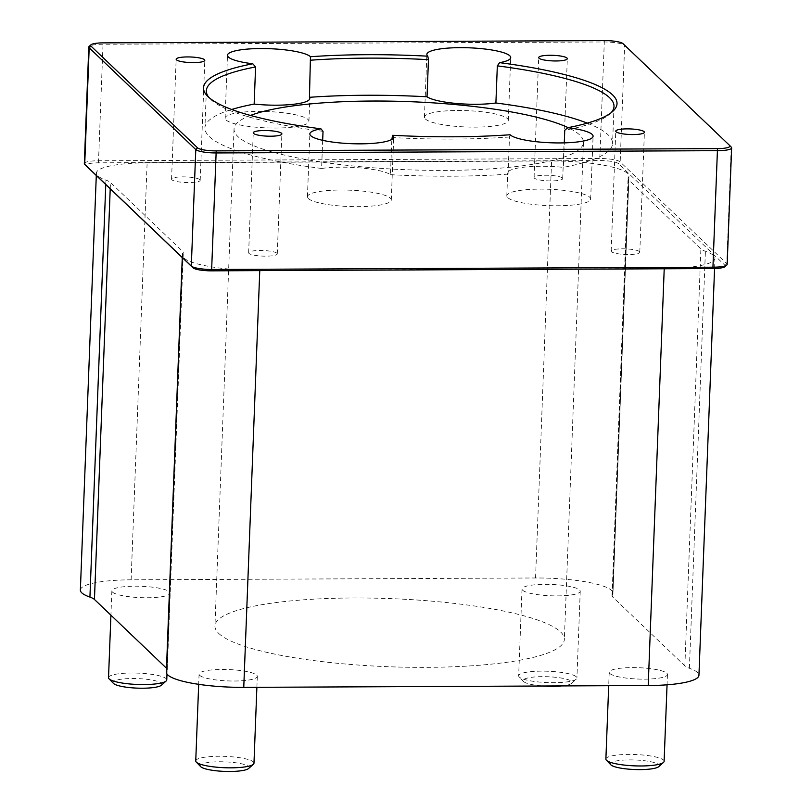 <?xml version="1.0" encoding="UTF-8"?>
<svg xmlns="http://www.w3.org/2000/svg" width="812" height="812" viewBox="0 0 812 812"><rect width="100%" height="100%" fill="white"/><g stroke="black" fill="none" stroke-linecap="round" stroke-linejoin="round"><path stroke-width="0.61" stroke-dasharray="4.06 3.04" d="M510.109 134.762L509.479 137.005L508.058 174.133A41.96 8.181 -177.8 0 1 507.693 172.986A41.96 8.181 -177.8 0 1 563.335 167.363L564.279 142.871M507.723 197.631A41.96 8.181 2.2 0 0 552.972 205.74A41.96 8.181 2.2 0 0 590.669 199.052A41.96 8.181 2.2 0 0 549.054 189.267A41.96 8.181 2.2 0 0 506.81 195.834A41.96 8.181 2.2 0 0 507.723 197.631M225.98 119.892A41.96 8.181 2.2 0 0 271.228 128.012A41.96 8.181 2.2 0 0 308.925 121.323A41.96 8.181 2.2 0 0 267.31 111.538A41.96 8.181 2.2 0 0 225.066 118.095A41.96 8.181 2.2 0 0 225.98 119.892M425.356 118.988A41.96 8.181 2.2 0 0 470.605 127.098A41.96 8.181 2.2 0 0 508.302 120.42A41.96 8.181 2.2 0 0 466.687 110.635A41.96 8.181 2.2 0 0 424.443 117.192A41.96 8.181 2.2 0 0 425.356 118.988M322.679 140.334L321.593 168.47A41.96 8.181 -177.8 0 1 390.46 174.671L391.82 139.431M308.357 198.534A41.96 8.181 2.2 0 0 353.596 206.644A41.96 8.181 2.2 0 0 391.293 199.955A41.96 8.181 2.2 0 0 349.678 190.181A41.96 8.181 2.2 0 0 307.433 196.737A41.96 8.181 2.2 0 0 308.357 198.534M587.289 123.13A203.974 39.747 -177.8 0 1 612.573 143.562A203.974 39.747 -177.8 0 1 563.335 167.363M321.593 168.47A203.974 39.747 -177.8 0 1 204.918 127.9A203.974 39.747 -177.8 0 1 231.704 109.478M508.058 174.133A203.974 39.747 -177.8 0 1 390.46 174.671M250.482 115.436A174.834 34.074 2.2 0 0 234.039 129.017A174.834 34.074 2.2 0 0 237.855 136.507A174.834 34.074 2.2 0 0 426.371 170.297A174.834 34.074 2.2 0 0 583.452 142.435A174.834 34.074 2.2 0 0 568.106 127.636M323.024 131.341A203.974 39.747 -177.8 0 1 210.105 98.82A203.974 39.747 -177.8 0 1 208.857 97.399M610.989 112.848A203.974 39.747 -177.8 0 1 609.629 114.167A203.974 39.747 -177.8 0 1 564.756 130.245M725.004 266.64A15.732 3.065 2.2 0 0 724.994 265.372L618.399 163.608A15.732 3.065 2.2 0 0 599.743 160.553L98.465 162.826A15.732 3.065 2.2 0 0 86.255 165.912M84.326 163.567A17.488 3.41 -177.8 0 1 98.161 160.766L599.449 158.492A17.488 3.41 -177.8 0 1 620.175 161.882L726.77 263.646A17.488 3.41 -177.8 0 1 727.156 264.397M724.994 265.372L726.77 263.646L731.247 147.124L624.651 45.36A17.488 3.41 2.2 0 0 603.925 41.97L102.637 44.244A17.488 3.41 2.2 0 0 89.178 46.375M259.779 270.386L664.226 268.549A64.107 12.495 2.2 0 0 714.956 258.287A64.107 12.495 2.2 0 0 705.405 251.273A35.545 6.932 -177.8 0 1 700.888 248.908L628.843 180.132A35.545 6.932 -177.8 0 1 628.062 178.61A35.545 6.932 -177.8 0 1 628.386 177.747A64.107 12.495 2.2 0 0 628.955 176.184A64.107 12.495 2.2 0 0 551.571 160.999L147.124 162.836A64.107 12.495 2.2 0 0 96.395 173.098A64.107 12.495 2.2 0 0 105.946 180.112A35.545 6.932 -177.8 0 1 110.462 182.487L182.507 251.263A35.545 6.932 -177.8 0 1 183.289 252.786A35.545 6.932 -177.8 0 1 182.964 253.648A64.107 12.495 2.2 0 0 182.395 255.212A64.107 12.495 2.2 0 0 259.779 270.386L259.769 270.619M509.479 137.005A203.974 39.747 -177.8 0 1 391.892 137.543M658.755 766.629A24.482 4.77 2.2 0 0 635.004 759.991A24.482 4.77 2.2 0 0 610.817 764.792M605.884 759.078A29.141 5.674 -177.8 0 1 635.217 754.521A29.141 5.674 -177.8 0 1 664.114 761.311M609.853 673.503A29.141 5.674 2.2 0 0 641.267 679.136A29.141 5.674 2.2 0 0 667.454 674.488A29.141 5.674 2.2 0 0 638.557 667.697A29.141 5.674 2.2 0 0 609.213 672.255A29.141 5.674 2.2 0 0 609.853 673.503M248.614 768.497A24.482 4.77 2.2 0 0 224.863 761.859A24.482 4.77 2.2 0 0 200.676 766.65M195.743 760.935A29.141 5.674 -177.8 0 1 225.076 756.378A29.141 5.674 -177.8 0 1 253.973 763.178M199.711 675.361A29.141 5.674 2.2 0 0 231.126 680.994A29.141 5.674 2.2 0 0 257.313 676.355A29.141 5.674 2.2 0 0 228.416 669.555A29.141 5.674 2.2 0 0 199.072 674.112A29.141 5.674 2.2 0 0 199.711 675.361M161.405 685.226A24.482 4.77 2.2 0 0 137.654 678.599A24.482 4.77 2.2 0 0 113.457 683.389M108.524 677.675A29.141 5.674 -177.8 0 1 137.857 673.118A29.141 5.674 -177.8 0 1 166.764 679.908M112.492 592.1A29.141 5.674 2.2 0 0 143.917 597.733A29.141 5.674 2.2 0 0 170.094 593.085A29.141 5.674 2.2 0 0 141.197 586.294A29.141 5.674 2.2 0 0 111.863 590.852A29.141 5.674 2.2 0 0 112.492 592.1M561.721 685.917A24.482 4.77 2.2 0 0 571.546 683.369A24.482 4.77 2.2 0 0 547.795 676.731A24.482 4.77 2.2 0 0 523.598 681.522A24.482 4.77 2.2 0 0 523.679 681.603A24.482 4.77 2.2 0 0 542.852 686.008M519.304 677.056A29.141 5.674 -177.8 0 1 519.203 676.964A29.141 5.674 -177.8 0 1 518.665 675.807A29.141 5.674 -177.8 0 1 547.998 671.25A29.141 5.674 -177.8 0 1 576.906 678.05A29.141 5.674 -177.8 0 1 576.276 679.157A29.141 5.674 -177.8 0 1 547.816 682.608A29.141 5.674 -177.8 0 1 519.304 677.056M522.634 590.233A29.141 5.674 2.2 0 0 554.058 595.866A29.141 5.674 2.2 0 0 580.235 591.227A29.141 5.674 2.2 0 0 551.338 584.437A29.141 5.674 2.2 0 0 522.004 588.984A29.141 5.674 2.2 0 0 522.634 590.233M218.763 633.451A174.834 34.074 2.2 0 0 407.279 667.241A174.834 34.074 2.2 0 0 564.36 639.379A174.834 34.074 2.2 0 0 390.968 598.627A174.834 34.074 2.2 0 0 214.947 625.961A174.834 34.074 2.2 0 0 218.763 633.451M639.48 251.608A14.332 2.791 2.2 0 0 624.032 248.837A14.332 2.791 2.2 0 0 611.162 251.121A14.332 2.791 2.2 0 0 611.477 251.73A14.332 2.791 2.2 0 0 626.925 254.501A14.332 2.791 2.2 0 0 639.795 252.217A14.332 2.791 2.2 0 0 639.48 251.608M199.874 179.655A14.332 2.791 2.2 0 0 184.425 176.884A14.332 2.791 2.2 0 0 171.555 179.168A14.332 2.791 2.2 0 0 171.87 179.787A14.332 2.791 2.2 0 0 187.318 182.558A14.332 2.791 2.2 0 0 200.188 180.274A14.332 2.791 2.2 0 0 199.874 179.655M562.391 178.011A14.332 2.791 2.2 0 0 546.943 175.24A14.332 2.791 2.2 0 0 534.073 177.523A14.332 2.791 2.2 0 0 534.387 178.143A14.332 2.791 2.2 0 0 549.836 180.903A14.332 2.791 2.2 0 0 562.706 178.63A14.332 2.791 2.2 0 0 562.391 178.011M276.963 253.253A14.332 2.791 2.2 0 0 261.515 250.482A14.332 2.791 2.2 0 0 248.645 252.765A14.332 2.791 2.2 0 0 248.959 253.385A14.332 2.791 2.2 0 0 264.407 256.156A14.332 2.791 2.2 0 0 277.278 253.872A14.332 2.791 2.2 0 0 276.963 253.253M166.379 672.184A64.107 12.495 -177.8 0 1 166.947 670.621A35.545 6.932 2.2 0 0 167.272 669.758A35.545 6.932 2.2 0 0 166.521 668.276M80.368 590.07A64.107 12.495 -177.8 0 1 131.108 579.819L535.555 577.982A64.107 12.495 -177.8 0 1 612.938 593.156A64.107 12.495 -177.8 0 1 612.36 594.719A35.545 6.932 2.2 0 0 612.045 595.582A35.545 6.932 2.2 0 0 612.816 597.104L684.861 665.881A35.545 6.932 2.2 0 0 689.388 668.256A64.107 12.495 -177.8 0 1 698.939 675.269M604.351 40.6L599.743 160.553M98.465 162.826L103.073 42.874M623.007 43.655L624.651 45.36L620.175 161.882L618.399 163.608M166.947 670.621L182.964 253.648M182.264 257.587L182.507 251.263M110.219 188.81L110.462 182.487M105.773 184.557L105.946 180.112M131.108 579.819L147.124 162.836M535.555 577.982L551.571 160.999M612.36 594.719L628.386 177.747M612.816 597.104L628.843 180.132M684.861 665.881L700.888 248.908M689.388 668.256L705.405 251.273M590.669 199.052L593.085 136.223M506.81 195.834L507.693 172.986M308.925 121.323L309.808 98.475M225.066 118.095L227.482 55.267M508.302 120.42L510.718 57.581M424.443 117.192L426.858 54.363M391.293 199.955L393.708 137.126M307.433 196.737L309.849 133.909M206.349 90.771L204.918 127.9M614.004 106.433L612.573 143.562M210.105 98.82L207.354 95.968M609.629 114.167L612.593 111.528M609.213 672.255L608.696 685.704M667.454 674.488L667.058 684.8M199.072 674.112L198.686 684.323M257.313 676.355L256.886 687.307M111.863 590.852L110.919 615.192M170.094 593.085L166.988 674.021M571.546 683.369L576.276 679.157M523.598 681.522L519.203 676.964M522.004 588.984L518.665 675.807M580.235 591.227L576.906 678.05M234.039 129.017L214.947 625.961M583.452 142.435L564.36 639.379M639.795 252.217L644.403 132.265M611.162 251.121L615.77 131.168M200.188 180.274L204.797 60.321M171.555 179.168L176.163 59.225M562.706 178.63L567.314 58.677M534.073 177.523L538.681 57.571M277.278 253.872L281.886 133.919M248.645 252.765L253.253 132.813M182.304 257.617L182.395 255.212M167.272 669.758L183.289 252.786M96.293 175.514L96.395 173.098M612.938 593.156L628.955 176.184M612.045 595.582L628.062 178.61M714.57 268.539L714.956 258.287"/><path stroke-width="1.22" d="M564.279 142.871L564.756 130.245L567.75 127.707A41.96 8.181 -177.8 0 1 593.085 136.223A41.96 8.181 -177.8 0 1 555.388 142.912A41.96 8.181 -177.8 0 1 510.139 134.792A41.96 8.181 -177.8 0 1 510.109 134.762A206.887 40.316 2.2 0 1 392.764 135.299A41.96 8.181 -177.8 0 1 393.708 137.126A41.96 8.181 -177.8 0 1 356.011 143.815A41.96 8.181 -177.8 0 1 310.763 135.705A41.96 8.181 -177.8 0 1 309.849 133.909A41.96 8.181 -177.8 0 1 320.953 128.834L323.024 131.341L322.679 140.334M228.395 57.063A41.96 8.181 -177.8 0 1 227.482 55.267A41.96 8.181 -177.8 0 1 265.26 48.578A41.96 8.181 -177.8 0 1 310.458 56.728L309.443 97.318A41.96 8.181 -177.8 0 1 309.808 98.475A41.96 8.181 -177.8 0 1 254.156 104.088L255.587 66.96L252.816 63.783A41.96 8.181 -177.8 0 1 228.395 57.063M427.772 56.16A41.96 8.181 -177.8 0 1 426.858 54.363A41.96 8.181 -177.8 0 1 469.103 47.806A41.96 8.181 -177.8 0 1 510.718 57.581A41.96 8.181 -177.8 0 1 499.613 62.656L497.33 65.863L495.899 102.992A41.96 8.181 -177.8 0 1 427.031 96.79L428.462 59.662L427.802 56.19A41.96 8.181 -177.8 0 1 427.772 56.16M391.82 139.431L392.764 135.299M495.899 102.992A203.974 39.747 -177.8 0 1 587.289 123.13M309.443 97.318A203.974 39.747 -177.8 0 1 427.031 96.79M231.704 109.478A203.974 39.747 -177.8 0 1 254.156 104.088M568.106 127.636A174.834 34.074 2.2 0 0 410.05 101.683A174.834 34.074 2.2 0 0 250.482 115.436M208.857 97.399A203.974 39.747 -177.8 0 1 206.349 90.771A203.974 39.747 -177.8 0 1 255.587 66.96M497.33 65.863A203.974 39.747 -177.8 0 1 614.004 106.433A203.974 39.747 -177.8 0 1 610.989 112.848M310.864 60.189A203.974 39.747 -177.8 0 1 428.462 59.662M252.816 63.783A206.887 40.316 2.2 0 0 207.354 95.968A206.887 40.316 2.2 0 0 320.953 128.834M567.75 127.707A206.887 40.316 2.2 0 0 612.593 111.528A206.887 40.316 2.2 0 0 499.613 62.656M427.802 56.19A206.887 40.316 2.2 0 0 310.458 56.728M731.632 147.875L727.156 264.397A17.488 3.41 -177.8 0 1 726.781 265.057A17.488 3.41 -177.8 0 1 713.312 267.199L212.033 269.472A17.488 3.41 -177.8 0 1 191.307 266.082L84.712 164.318A17.488 3.41 -177.8 0 1 84.651 164.257A17.488 3.41 -177.8 0 1 84.326 163.567L88.802 47.045A17.488 3.41 2.2 0 0 89.188 47.796L195.783 149.56A17.488 3.41 2.2 0 0 216.51 152.95L717.788 150.677A17.488 3.41 2.2 0 0 731.632 147.875A17.488 3.41 2.2 0 0 731.307 147.185A17.488 3.41 2.2 0 0 731.247 147.124L729.704 145.521M86.255 165.912A15.732 3.065 2.2 0 0 86.295 165.973A15.732 3.065 2.2 0 0 86.356 166.024L192.951 267.787A15.732 3.065 2.2 0 0 211.597 270.843L712.885 268.559A15.732 3.065 2.2 0 0 725.004 266.64L726.781 265.057M103.073 42.874L604.351 40.6A15.732 3.065 -177.8 0 1 623.007 43.655L729.602 145.419A15.732 3.065 -177.8 0 1 729.653 145.47A15.732 3.065 -177.8 0 1 717.493 148.616L216.205 150.89A15.732 3.065 -177.8 0 1 197.56 147.835L90.964 46.071A15.732 3.065 -177.8 0 1 90.954 44.802A15.732 3.065 -177.8 0 1 103.073 42.874M90.954 44.802L89.178 46.375A17.488 3.41 2.2 0 0 88.802 47.045M616.085 131.777A14.332 2.791 -177.8 0 1 615.77 131.168A14.332 2.791 -177.8 0 1 628.64 128.885A14.332 2.791 -177.8 0 1 644.089 131.656A14.332 2.791 -177.8 0 1 644.403 132.265A14.332 2.791 -177.8 0 1 631.533 134.548A14.332 2.791 -177.8 0 1 616.085 131.777M176.478 59.834A14.332 2.791 -177.8 0 1 176.163 59.225A14.332 2.791 -177.8 0 1 189.034 56.941A14.332 2.791 -177.8 0 1 204.482 59.702A14.332 2.791 -177.8 0 1 204.797 60.321A14.332 2.791 -177.8 0 1 191.926 62.605A14.332 2.791 -177.8 0 1 176.478 59.834M538.995 58.19A14.332 2.791 -177.8 0 1 538.681 57.571A14.332 2.791 -177.8 0 1 551.551 55.287A14.332 2.791 -177.8 0 1 566.999 58.058A14.332 2.791 -177.8 0 1 567.314 58.677A14.332 2.791 -177.8 0 1 554.444 60.961A14.332 2.791 -177.8 0 1 538.995 58.19M253.567 133.432A14.332 2.791 -177.8 0 1 253.253 132.813A14.332 2.791 -177.8 0 1 266.123 130.529A14.332 2.791 -177.8 0 1 281.571 133.3A14.332 2.791 -177.8 0 1 281.886 133.919A14.332 2.791 -177.8 0 1 269.016 136.203A14.332 2.791 -177.8 0 1 253.567 133.432M606.422 760.225L610.817 764.792A24.482 4.77 2.2 0 0 610.898 764.874A24.482 4.77 2.2 0 0 634.852 769.532A24.482 4.77 2.2 0 0 658.755 766.629L663.495 762.417A29.141 5.674 -177.8 0 1 635.025 765.878A29.141 5.674 -177.8 0 1 606.513 760.326A29.141 5.674 -177.8 0 1 606.422 760.225A29.141 5.674 -177.8 0 1 605.884 759.078L608.696 685.704M667.058 684.8L664.114 761.311A29.141 5.674 -177.8 0 1 663.495 762.417M196.281 762.082L200.676 766.65A24.482 4.77 2.2 0 0 200.757 766.731A24.482 4.77 2.2 0 0 224.711 771.4A24.482 4.77 2.2 0 0 248.614 768.497L253.354 764.285A29.141 5.674 -177.8 0 1 224.883 767.736A29.141 5.674 -177.8 0 1 196.372 762.184A29.141 5.674 -177.8 0 1 196.281 762.082A29.141 5.674 -177.8 0 1 195.743 760.935L198.686 684.323M256.886 687.307L253.973 763.178A29.141 5.674 -177.8 0 1 253.354 764.285M109.062 678.822L113.457 683.389A24.482 4.77 2.2 0 0 113.538 683.471A24.482 4.77 2.2 0 0 137.492 688.14A24.482 4.77 2.2 0 0 161.405 685.226L166.135 681.014A29.141 5.674 -177.8 0 1 137.675 684.475A29.141 5.674 -177.8 0 1 109.163 678.923A29.141 5.674 -177.8 0 1 109.062 678.822A29.141 5.674 -177.8 0 1 108.524 677.675L110.919 615.192M166.988 674.021L166.764 679.908A29.141 5.674 -177.8 0 1 166.135 681.014M542.852 686.008A24.482 4.77 2.2 0 0 561.721 685.917M714.57 268.539L698.939 675.269A64.107 12.495 -177.8 0 1 648.209 685.531L243.762 687.368A64.107 12.495 -177.8 0 1 166.379 672.184L182.304 257.617M166.521 668.276A35.545 6.932 2.2 0 0 166.49 668.235L94.446 599.459A35.545 6.932 2.2 0 0 89.929 597.094A64.107 12.495 -177.8 0 1 80.368 590.07L96.293 175.514M717.493 148.616L712.885 268.559M216.205 150.89L211.597 270.843M197.56 147.835L195.783 149.56L191.307 266.082L192.951 267.787M90.964 46.071L89.188 47.796L84.712 164.318L86.356 166.024M648.209 685.531L664.216 268.782M243.762 687.368L259.769 270.619M166.49 668.235L182.264 257.587M94.446 599.459L110.219 188.81M89.929 597.094L105.773 184.557M86.295 165.973L84.651 164.257M729.653 145.47L731.307 147.185"/></g></svg>
